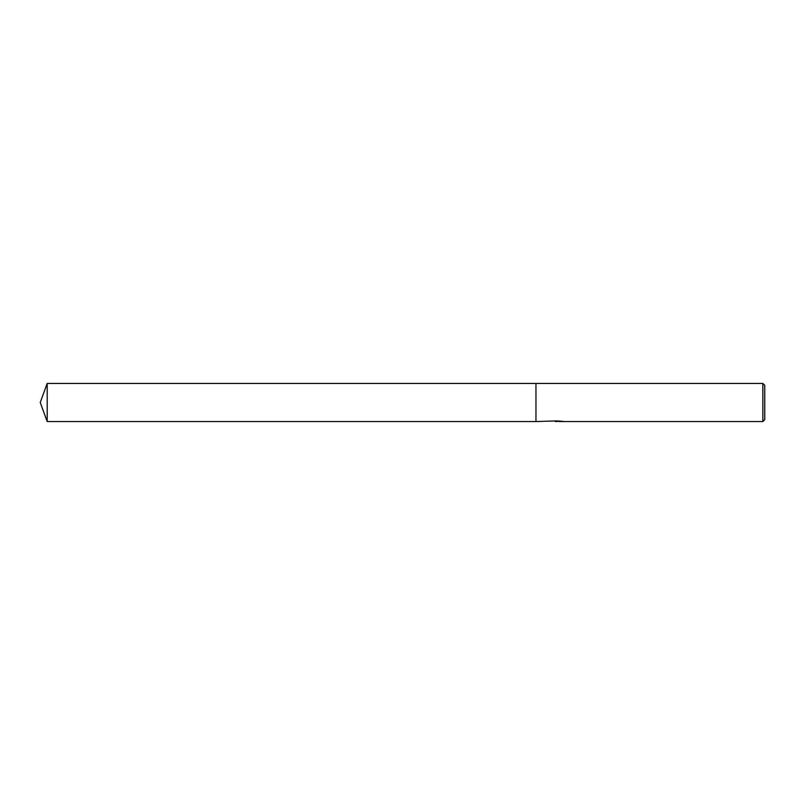 <?xml version="1.0" encoding="UTF-8"?>
<svg xmlns="http://www.w3.org/2000/svg" width="805" height="805" viewBox="0 0 805 805"><rect width="100%" height="100%" fill="white"/><g stroke="black" fill="none" stroke-linecap="round" stroke-linejoin="round"><path stroke-width="1.21" d="M558.68 421.327L554.937 421.418M556.899 421.558L556.124 421.568M762.848 421.568L762.848 383.432L764.75 385.343L764.75 419.657L762.848 421.568L558.75 421.568L559.847 420.874M557.624 420.874L535.959 421.568L535.959 383.432L762.848 383.432M557.624 421.277L562.655 421.317M563.359 421.397C557.644 421.428 557.644 421.478 563.369 421.518M558.75 421.085L557.624 421.085M40.25 402.5L47.193 383.432L535.959 383.432L535.959 421.568L47.193 421.568L40.25 402.5M47.193 421.568L47.193 383.432"/></g></svg>
